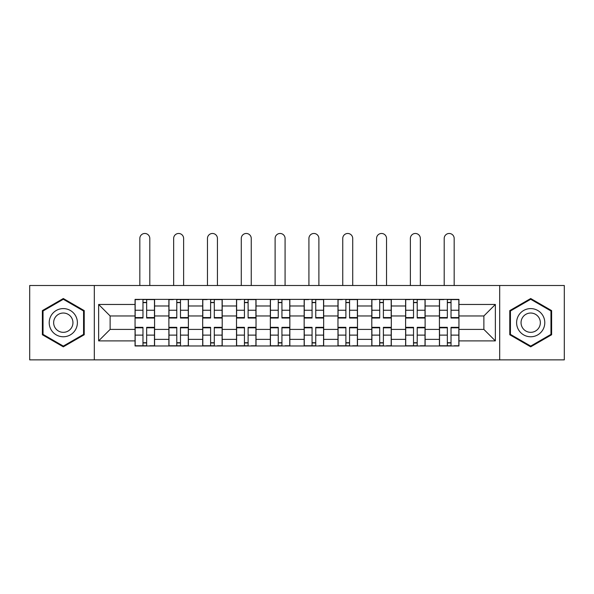 <?xml version="1.0" encoding="UTF-8"?>
<svg xmlns="http://www.w3.org/2000/svg" width="594" height="594" viewBox="0 0 594 594"><rect width="100%" height="100%" fill="white"/><g stroke="black" fill="none" stroke-linecap="round" stroke-linejoin="round"><path stroke-width="0.89" d="M499.695 359.86L564.3 359.86L564.3 285.499L29.7 285.499L29.7 359.86L499.695 359.86L499.695 285.499M168.882 345.983L168.882 305.984L154.574 305.984L154.574 345.983M154.574 305.984L154.574 299.376M168.882 305.984L168.882 299.376M188.387 299.376L188.387 345.983M202.695 345.983L202.695 299.376M222.208 299.376L222.208 345.983M236.516 345.983L236.516 299.376M256.029 299.376L256.029 345.983M270.337 345.983L270.337 299.376M289.842 299.376L289.842 345.983M304.158 345.983L304.158 299.376M323.663 299.376L323.663 345.983M337.971 345.983L337.971 299.376M357.484 299.376L357.484 345.983M371.792 345.983L371.792 299.376M391.305 299.376L391.305 345.983M405.613 345.983L405.613 299.376M425.118 299.376L425.118 345.983M439.426 345.983L439.426 299.376M439.426 329.403L425.118 329.403M405.613 329.403L391.305 329.403M371.792 329.403L357.484 329.403M337.971 329.403L323.663 329.403M304.158 329.403L289.842 329.403M270.337 329.403L256.029 329.403M236.516 329.403L222.208 329.403M202.695 329.403L188.387 329.403M168.882 329.403L154.574 329.403M439.426 315.963L425.118 315.963M405.613 315.963L391.305 315.963M371.792 315.963L357.484 315.963M337.971 315.963L323.663 315.963M304.158 315.963L289.842 315.963M270.337 315.963L256.029 315.963M236.516 315.963L222.208 315.963M202.695 315.963L188.387 315.963M168.882 315.963L154.574 315.963M110.128 329.403L135.061 329.403L135.061 315.963L110.128 315.963L110.128 329.403L98.641 340.889L98.641 304.47L135.061 304.47L135.061 315.963M458.939 315.963L458.939 329.403L483.872 329.403L483.872 315.963L458.939 315.963L458.939 299.376L135.061 299.376L135.061 304.47M458.939 304.47L495.359 304.47L495.359 340.889L458.939 340.889L458.939 329.403M135.061 329.403L135.061 345.983L458.939 345.983L458.939 340.889M135.061 340.889L98.641 340.889M94.305 359.86L94.305 285.499M84.222 310.603L63.306 298.522L42.382 310.603L42.382 334.756L63.306 346.837L84.222 334.756L84.222 310.603M551.618 310.603L530.694 298.522L509.778 310.603L509.778 334.756L530.694 346.837L551.618 334.756L551.618 310.603M146.659 342.731L142.968 342.731M142.968 302.628L146.659 302.628M180.479 342.731L176.789 342.731M176.789 302.628L180.479 302.628M214.293 342.731L210.61 342.731M210.61 302.628L214.293 302.628M248.114 342.731L244.431 342.731M244.431 302.628L248.114 302.628M281.935 342.731L278.244 342.731M278.244 302.628L281.935 302.628M315.756 342.731L312.065 342.731M312.065 302.628L315.756 302.628M349.569 342.731L345.886 342.731M345.886 302.628L349.569 302.628M383.39 342.731L379.707 342.731M379.707 302.628L383.39 302.628M417.211 342.731L413.521 342.731M413.521 302.628L417.211 302.628M451.032 342.731L447.341 342.731M447.341 302.628L451.032 302.628M98.641 304.47L110.128 315.963M483.872 329.403L495.359 340.889M483.872 315.963L495.359 304.47M149.799 285.499L149.799 238.461A4.99 4.99 0 0 0 144.817 233.472A4.99 4.99 0 0 0 139.828 238.461L139.828 285.499M146.659 317.56L154.462 317.56L154.462 318.02L146.659 318.02L146.659 299.591L154.462 299.591L150.126 299.591M154.462 317.56L154.462 299.591M142.968 302.413L146.659 302.413M139.501 299.591L135.165 299.591L135.165 318.02L142.968 318.02L142.968 299.591L149.799 299.376M135.165 299.591L139.828 299.376M142.968 327.799L135.165 327.799L135.165 327.339L142.968 327.339L142.968 345.767L135.165 345.767L139.501 345.767M135.165 327.799L135.165 345.767M146.659 342.953L142.968 342.953M150.126 345.767L154.462 345.767L154.462 327.339L146.659 327.339L146.659 345.767L139.828 345.767M154.462 345.767L149.799 345.767M183.62 285.499L183.62 238.461A4.99 4.99 0 0 0 178.631 233.472A4.99 4.99 0 0 0 173.648 238.461L173.648 285.499M180.479 317.56L188.283 317.56L188.283 318.02L180.479 318.02L180.479 299.591L188.283 299.591L183.947 299.591M188.283 317.56L188.283 299.591M176.789 302.413L180.479 302.413M173.322 299.591L168.986 299.591L168.986 318.02L176.789 318.02L176.789 299.591L183.62 299.376M168.986 299.591L173.648 299.376M217.441 285.499L217.441 238.461A4.99 4.99 0 0 0 212.452 233.472A4.99 4.99 0 0 0 207.469 238.461L207.469 285.499M214.293 317.56L222.097 317.56L222.097 318.02L214.293 318.02L214.293 299.591L222.097 299.591L217.76 299.591M222.097 317.56L222.097 299.591M210.61 302.413L214.293 302.413M207.143 299.591L202.806 299.591L202.806 318.02L210.61 318.02L210.61 299.591L217.441 299.376M202.806 299.591L207.469 299.376M51.099 329.729A14.093 14.093 0 0 0 70.344 334.882A14.093 14.093 0 0 0 75.505 315.637A14.093 14.093 0 0 0 56.259 310.476A14.093 14.093 0 0 0 51.099 329.729M54.945 327.502A9.645 9.645 0 0 0 68.124 331.036A9.645 9.645 0 0 0 71.659 317.857A9.645 9.645 0 0 0 58.479 314.323A9.645 9.645 0 0 0 54.945 327.502M63.306 299.272L83.568 310.981L83.568 334.385L63.306 346.087L43.035 334.385L43.035 310.981L63.306 299.272M518.495 329.729A14.093 14.093 0 0 0 537.741 334.882A14.093 14.093 0 0 0 542.901 315.637A14.093 14.093 0 0 0 523.656 310.476A14.093 14.093 0 0 0 518.495 329.729M522.341 327.502A9.645 9.645 0 0 0 535.521 331.036A9.645 9.645 0 0 0 539.055 317.857A9.645 9.645 0 0 0 525.876 314.323A9.645 9.645 0 0 0 522.341 327.502M530.694 299.272L550.965 310.981L550.965 334.385L530.694 346.087L510.432 334.385L510.432 310.981L530.694 299.272M176.789 327.799L168.986 327.799L168.986 327.339L176.789 327.339L176.789 345.767L168.986 345.767L173.322 345.767M168.986 327.799L168.986 345.767M180.479 342.953L176.789 342.953M183.947 345.767L188.283 345.767L188.283 327.339L180.479 327.339L180.479 345.767L173.648 345.767M188.283 345.767L183.62 345.767M210.61 327.799L202.806 327.799L202.806 327.339L210.61 327.339L210.61 345.767L202.806 345.767L207.143 345.767M202.806 327.799L202.806 345.767M214.293 342.953L210.61 342.953M217.76 345.767L222.097 345.767L222.097 327.339L214.293 327.339L214.293 345.767L207.469 345.767M222.097 345.767L217.441 345.767M251.255 285.499L251.255 238.461A4.99 4.99 0 0 0 246.272 233.472A4.99 4.99 0 0 0 241.283 238.461L241.283 285.499M248.114 317.56L255.917 317.56L255.917 318.02L248.114 318.02L248.114 299.591L255.917 299.591L251.581 299.591M255.917 317.56L255.917 299.591M244.431 302.413L248.114 302.413M240.964 299.591L236.627 299.591L236.627 318.02L244.431 318.02L244.431 299.591L251.255 299.376M236.627 299.591L241.283 299.376M285.075 285.499L285.075 238.461A4.99 4.99 0 0 0 280.093 233.472A4.99 4.99 0 0 0 275.104 238.461L275.104 285.499M281.935 317.56L289.738 317.56L289.738 318.02L281.935 318.02L281.935 299.591L289.738 299.591L285.402 299.591M289.738 317.56L289.738 299.591M278.244 302.413L281.935 302.413M274.777 299.591L270.441 299.591L270.441 318.02L278.244 318.02L278.244 299.591L285.075 299.376M270.441 299.591L275.104 299.376M318.896 285.499L318.896 238.461A4.99 4.99 0 0 0 313.907 233.472A4.99 4.99 0 0 0 308.925 238.461L308.925 285.499M315.756 317.56L323.559 317.56L323.559 318.02L315.756 318.02L315.756 299.591L323.559 299.591L319.223 299.591M323.559 317.56L323.559 299.591M312.065 302.413L315.756 302.413M308.598 299.591L304.262 299.591L304.262 318.02L312.065 318.02L312.065 299.591L318.896 299.376M304.262 299.591L308.925 299.376M244.431 327.799L236.627 327.799L236.627 327.339L244.431 327.339L244.431 345.767L236.627 345.767L240.964 345.767M236.627 327.799L236.627 345.767M248.114 342.953L244.431 342.953M251.581 345.767L255.917 345.767L255.917 327.339L248.114 327.339L248.114 345.767L241.283 345.767M255.917 345.767L251.255 345.767M278.244 327.799L270.441 327.799L270.441 327.339L278.244 327.339L278.244 345.767L270.441 345.767L274.777 345.767M270.441 327.799L270.441 345.767M281.935 342.953L278.244 342.953M285.402 345.767L289.738 345.767L289.738 327.339L281.935 327.339L281.935 345.767L275.104 345.767M289.738 345.767L285.075 345.767M312.065 327.799L304.262 327.799L304.262 327.339L312.065 327.339L312.065 345.767L304.262 345.767L308.598 345.767M304.262 327.799L304.262 345.767M315.756 342.953L312.065 342.953M319.223 345.767L323.559 345.767L323.559 327.339L315.756 327.339L315.756 345.767L308.925 345.767M323.559 345.767L318.896 345.767M352.717 285.499L352.717 238.461A4.99 4.99 0 0 0 347.728 233.472A4.99 4.99 0 0 0 342.745 238.461L342.745 285.499M349.569 317.56L357.373 317.56L357.373 318.02L349.569 318.02L349.569 299.591L357.373 299.591L353.036 299.591M357.373 317.56L357.373 299.591M345.886 302.413L349.569 302.413M342.419 299.591L338.083 299.591L338.083 318.02L345.886 318.02L345.886 299.591L352.717 299.376M338.083 299.591L342.745 299.376M345.886 327.799L338.083 327.799L338.083 327.339L345.886 327.339L345.886 345.767L338.083 345.767L342.419 345.767M338.083 327.799L338.083 345.767M349.569 342.953L345.886 342.953M353.036 345.767L357.373 345.767L357.373 327.339L349.569 327.339L349.569 345.767L342.745 345.767M357.373 345.767L352.717 345.767M386.531 285.499L386.531 238.461A4.99 4.99 0 0 0 381.548 233.472A4.99 4.99 0 0 0 376.559 238.461L376.559 285.499M383.39 317.56L391.194 317.56L391.194 318.02L383.39 318.02L383.39 299.591L391.194 299.591L386.857 299.591M391.194 317.56L391.194 299.591M379.707 302.413L383.39 302.413M376.24 299.591L371.903 299.591L371.903 318.02L379.707 318.02L379.707 299.591L386.531 299.376M371.903 299.591L376.559 299.376M379.707 327.799L371.903 327.799L371.903 327.339L379.707 327.339L379.707 345.767L371.903 345.767L376.24 345.767M371.903 327.799L371.903 345.767M383.39 342.953L379.707 342.953M386.857 345.767L391.194 345.767L391.194 327.339L383.39 327.339L383.39 345.767L376.559 345.767M391.194 345.767L386.531 345.767M420.352 285.499L420.352 238.461A4.99 4.99 0 0 0 415.369 233.472A4.99 4.99 0 0 0 410.38 238.461L410.38 285.499M417.211 317.56L425.014 317.56L425.014 318.02L417.211 318.02L417.211 299.591L425.014 299.591L420.678 299.591M425.014 317.56L425.014 299.591M413.521 302.413L417.211 302.413M410.053 299.591L405.717 299.591L405.717 318.02L413.521 318.02L413.521 299.591L420.352 299.376M405.717 299.591L410.38 299.376M413.521 327.799L405.717 327.799L405.717 327.339L413.521 327.339L413.521 345.767L405.717 345.767L410.053 345.767M405.717 327.799L405.717 345.767M417.211 342.953L413.521 342.953M420.678 345.767L425.014 345.767L425.014 327.339L417.211 327.339L417.211 345.767L410.38 345.767M425.014 345.767L420.352 345.767M454.172 285.499L454.172 238.461A4.99 4.99 0 0 0 449.183 233.472A4.99 4.99 0 0 0 444.201 238.461L444.201 285.499M451.032 317.56L458.835 317.56L458.835 318.02L451.032 318.02L451.032 299.591L458.835 299.591L454.499 299.591M458.835 317.56L458.835 299.591M447.341 302.413L451.032 302.413M443.874 299.591L439.538 299.591L439.538 318.02L447.341 318.02L447.341 299.591L454.172 299.376M439.538 299.591L444.201 299.376M447.341 327.799L439.538 327.799L439.538 327.339L447.341 327.339L447.341 345.767L439.538 345.767L443.874 345.767M439.538 327.799L439.538 345.767M451.032 342.953L447.341 342.953M454.499 345.767L458.835 345.767L458.835 327.339L451.032 327.339L451.032 345.767L444.201 345.767M458.835 345.767L454.172 345.767M405.613 305.984L391.305 305.984M371.792 305.984L357.484 305.984M337.971 305.984L323.663 305.984M304.158 305.984L289.842 305.984M270.337 305.984L256.029 305.984M236.516 305.984L222.208 305.984M202.695 305.984L188.387 305.984M439.426 305.984L425.118 305.984M405.613 339.374L391.305 339.374M371.792 339.374L357.484 339.374M337.971 339.374L323.663 339.374M304.158 339.374L289.842 339.374M270.337 339.374L256.029 339.374M236.516 339.374L222.208 339.374M202.695 339.374L188.387 339.374M168.882 339.374L154.574 339.374M439.426 339.374L425.118 339.374M146.659 310.239L154.462 310.239M135.165 317.56L142.968 317.56M135.165 310.239L142.968 310.239M142.968 335.12L135.165 335.12M154.462 327.799L146.659 327.799M154.462 335.12L146.659 335.12M180.479 310.239L188.283 310.239M168.986 317.56L176.789 317.56M168.986 310.239L176.789 310.239M214.293 310.239L222.097 310.239M202.806 317.56L210.61 317.56M202.806 310.239L210.61 310.239M176.789 335.12L168.986 335.12M188.283 327.799L180.479 327.799M188.283 335.12L180.479 335.12M210.61 335.12L202.806 335.12M222.097 327.799L214.293 327.799M222.097 335.12L214.293 335.12M248.114 310.239L255.917 310.239M236.627 317.56L244.431 317.56M236.627 310.239L244.431 310.239M281.935 310.239L289.738 310.239M270.441 317.56L278.244 317.56M270.441 310.239L278.244 310.239M315.756 310.239L323.559 310.239M304.262 317.56L312.065 317.56M304.262 310.239L312.065 310.239M244.431 335.12L236.627 335.12M255.917 327.799L248.114 327.799M255.917 335.12L248.114 335.12M278.244 335.12L270.441 335.12M289.738 327.799L281.935 327.799M289.738 335.12L281.935 335.12M312.065 335.12L304.262 335.12M323.559 327.799L315.756 327.799M323.559 335.12L315.756 335.12M349.569 310.239L357.373 310.239M338.083 317.56L345.886 317.56M338.083 310.239L345.886 310.239M345.886 335.12L338.083 335.12M357.373 327.799L349.569 327.799M357.373 335.12L349.569 335.12M383.39 310.239L391.194 310.239M371.903 317.56L379.707 317.56M371.903 310.239L379.707 310.239M379.707 335.12L371.903 335.12M391.194 327.799L383.39 327.799M391.194 335.12L383.39 335.12M417.211 310.239L425.014 310.239M405.717 317.56L413.521 317.56M405.717 310.239L413.521 310.239M413.521 335.12L405.717 335.12M425.014 327.799L417.211 327.799M425.014 335.12L417.211 335.12M451.032 310.239L458.835 310.239M439.538 317.56L447.341 317.56M439.538 310.239L447.341 310.239M447.341 335.12L439.538 335.12M458.835 327.799L451.032 327.799M458.835 335.12L451.032 335.12"/></g></svg>
